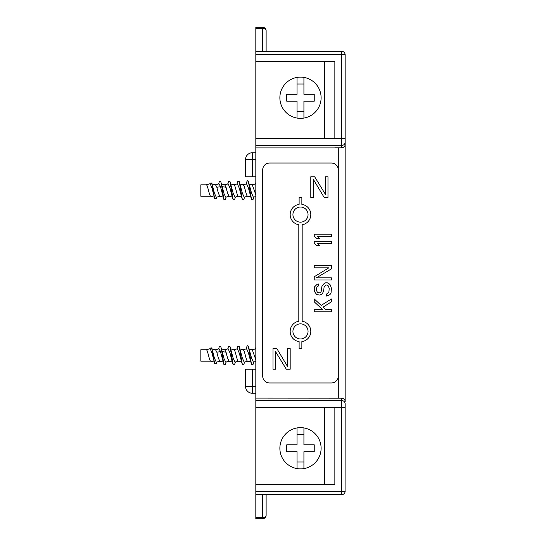 <?xml version="1.0" encoding="UTF-8"?>
<svg xmlns="http://www.w3.org/2000/svg" width="546" height="546" viewBox="0 0 546 546"><rect width="100%" height="100%" fill="white"/><g stroke="black" fill="none" stroke-linecap="round" stroke-linejoin="round"><path stroke-width="0.82" d="M345.079 54.04L345.161 54.791A3.433 3.433 0 0 0 341.728 51.351L341.728 138.609L345.161 138.609L345.161 142.035A3.433 3.426 180 0 1 341.728 145.461L255.821 145.461L255.821 398.082L341.728 398.143C344.137 398.717 345.284 399.972 345.161 401.897L345.161 54.791L255.821 54.791L255.821 27.3L262.694 27.3A3.433 3.433 0 0 1 266.127 30.733L266.127 51.351M255.821 54.791L255.821 61.664L334.855 61.664L334.855 138.629L255.821 138.636L255.821 61.664M255.821 145.461L255.821 138.636M255.821 398.082L255.821 518.7L262.694 518.7L262.694 517.697L255.821 517.697M341.728 398.143L341.728 400.539A3.433 3.426 180 0 1 345.161 403.965L345.079 491.96M266.127 515.267A3.433 3.433 0 0 1 262.694 518.7A3.433 3.433 0 0 0 266.127 515.267L266.127 494.649L266.127 515.267A3.433 2.43 180 0 1 262.694 517.697L262.694 494.649M341.728 494.649L341.728 491.209L345.161 491.209A3.433 3.433 0 0 1 341.728 494.649L255.821 494.649M341.728 51.351L255.821 51.351M255.821 28.303L262.694 28.303L262.694 27.3A3.433 3.433 0 0 1 266.127 30.733A3.433 2.43 180 0 0 262.694 28.303L262.694 51.351M255.821 147.918L334.855 147.918M345.161 144.103C345.284 146.028 344.137 147.284 341.728 147.857L334.855 147.857M300.491 77.129A20.618 20.618 0 0 1 321.109 97.748A20.618 20.618 0 0 1 300.491 118.366A20.618 20.618 0 0 1 279.873 97.748A20.618 20.618 0 0 1 300.491 77.129M344.819 53.296L344.369 52.593M343.707 51.986L342.833 51.536M344.819 492.704L344.369 493.407M343.707 494.014L342.833 494.464M255.821 400.539L341.728 400.539L341.728 407.391L334.855 407.371L334.855 484.336L255.821 484.336M300.491 427.634A20.618 20.618 0 0 1 321.109 448.252A20.618 20.618 0 0 1 300.491 468.871A20.618 20.618 0 0 1 279.873 448.252A20.618 20.618 0 0 1 300.491 427.634M334.855 407.371L255.821 407.364M324.542 484.336L324.542 407.371M297.051 468.584A20.618 20.618 0 0 0 303.924 468.584L303.924 451.692L314.237 451.692L314.237 444.819L303.924 444.819L303.924 427.928A20.618 20.618 0 0 0 297.051 427.928L297.051 444.819L286.746 444.819L286.746 451.692L297.051 451.692L297.051 468.584M297.051 94.308L297.051 77.416A20.618 20.618 0 0 1 303.924 77.416L303.924 94.308L314.237 94.308L314.237 101.181L303.924 101.181L303.924 118.073A20.618 20.618 0 0 1 297.051 118.073L297.051 101.181L286.746 101.181L286.746 94.308L297.051 94.308M297.051 461.998L303.924 461.998M303.924 434.507L297.051 434.507M297.051 111.493L303.924 111.493M303.924 84.002L297.051 84.002M324.542 61.664L324.542 138.629M255.821 152.73L251.105 152.846M249.815 153.228L248.573 153.876M248.457 153.958L247.55 154.709M247.44 154.825L246.608 155.869M246.471 156.088L245.782 157.685M255.821 159.603L252.382 159.603L252.382 152.73A6.873 6.873 0 0 0 245.509 159.603L245.509 176.781L255.821 176.781M252.382 176.781L252.382 159.603L245.509 159.603M252.382 369.219L252.382 386.397L245.509 386.397L245.509 369.219L255.821 369.219M245.509 386.397A6.873 6.873 0 0 0 252.382 393.27L255.821 393.27M255.821 386.397L252.382 386.397L252.382 393.27L251.105 393.154M245.782 388.315L246.471 389.912M246.608 390.131L247.44 391.175M247.55 391.291L248.457 392.042M248.573 392.124L249.815 392.772M210.783 196.232L200.839 196.232L200.839 184.821L206.231 184.821C207.76 184.452 209.316 196.628 210.838 196.232L214.626 197.256M253.023 199.536L251.563 199.638L248.457 188.097L246.587 183.865M239.523 183.859L243.072 184.821C244.628 184.541 246.157 196.635 247.672 196.232L251.221 197.195M255.821 194.792L252.279 184.821M253.371 197.181L251.494 192.956L248.389 181.429M226.167 197.072L225.361 199.638L223.935 199.631L220.482 186.705L219.048 183.845L215.342 184.835M216.748 197.126L216.223 198.778L214.687 198.689L211.991 188.138L210.183 183.756M223.587 197.195L220.045 196.232C218.994 195.14 217.929 192.151 216.851 187.264L215.54 184.835L211.473 183.749M225.737 197.181L224.065 193.782L220.789 181.593M216.291 197.249L214.353 193.018L212.414 185.244M223.935 199.631L221.458 184.623L222.427 186.705L226.058 187.264L224.747 184.835L221.048 183.845M243.816 199.522L242.356 199.638L239.25 188.097L237.408 183.859L233.763 184.835M231.907 195.755L230.037 188.097L228.167 183.872M226.058 187.264C227.129 192.124 228.194 195.113 229.252 196.232L232.801 197.195M230.316 183.859L233.859 184.821C235.422 184.548 236.937 196.615 238.465 196.232L242.008 197.195M244.158 197.188L242.287 192.956L239.182 181.422L237.728 181.484M234.951 197.181L233.074 192.956L229.968 181.422L228.542 181.415L227.737 183.988M251.563 199.638L248.389 181.422L247.229 180.692L246.929 181.531M242.356 199.638L239.182 181.422M234.603 199.549L233.149 199.638L229.968 181.422M216.851 187.264L220.482 186.705L221.458 184.623L220.789 181.6L219.335 181.668L218.618 183.961M214.687 198.689L211.664 182.965L210.012 183.156M210.783 361.179L200.839 361.179L200.839 349.768L206.231 349.768C207.76 349.399 209.316 361.575 210.838 361.179L214.626 362.203M253.023 364.482L251.563 364.585L248.457 353.044L246.587 348.812M239.523 348.805L243.072 349.768C244.628 349.488 246.157 361.582 247.672 361.179L251.221 362.135M255.821 359.739L252.279 349.768M253.371 362.128L251.494 357.903L248.389 346.369L247.229 345.638L246.929 346.478M226.167 362.012L225.361 364.585L223.935 364.578L220.482 351.651L219.048 348.792L215.342 349.781M216.748 362.073L216.223 363.725L214.687 363.636L211.991 353.085L210.183 348.696M223.587 362.141L220.045 361.179C218.994 360.087 217.929 357.098 216.851 352.204L215.54 349.781L211.473 348.696M225.737 362.128L224.065 358.729L220.789 346.539L219.335 346.614L218.618 348.908M216.291 362.196L214.353 357.964L212.414 350.191M223.935 364.578L221.458 349.57L222.427 351.651L226.058 352.204L224.747 349.781L221.048 348.792M243.816 364.469L242.356 364.585L239.25 353.044L237.408 348.805L233.763 349.781M231.907 360.701L230.037 353.044L228.167 348.819M226.058 352.204C227.129 357.07 228.194 360.06 229.252 361.179L232.801 362.135M230.316 348.805L233.859 349.768C235.422 349.488 236.937 361.561 238.465 361.179L242.008 362.135M244.158 362.128L242.287 357.903L239.182 346.369L237.728 346.43M234.951 362.128L233.074 357.903L229.968 346.369L228.542 346.362L227.737 348.928M242.356 364.585L239.182 346.369M234.603 364.496L233.149 364.585L229.968 346.369M251.563 364.585L248.389 346.369M216.851 352.204L220.482 351.651L221.458 349.57L220.789 346.539M214.687 363.636L211.664 347.911L210.012 348.102M331.415 163.036L269.567 163.036A6.873 6.873 0 0 0 262.694 169.908L262.694 376.092A6.873 6.873 0 0 0 269.567 382.964L331.415 382.964A6.873 6.873 0 0 0 338.288 376.092L338.288 169.908A6.873 6.873 0 0 0 331.415 163.036M300.491 207.023A7.562 7.562 0 0 1 308.053 214.585A7.562 7.562 0 0 1 300.491 222.14A7.562 7.562 0 0 1 292.929 214.585A7.562 7.562 0 0 1 300.491 207.023M299.119 204.368A10.306 10.306 0 0 0 298.812 224.754L298.812 321.246A10.306 10.306 0 0 0 299.119 341.632L299.119 348.601L301.863 348.601L301.863 341.632A10.306 10.306 0 0 0 302.17 321.246L302.17 224.754A10.306 10.306 0 0 0 301.863 204.368L301.863 197.399L299.119 197.399L299.119 204.368M300.491 323.86A7.562 7.562 0 0 1 308.053 331.415A7.562 7.562 0 0 1 300.491 338.977A7.562 7.562 0 0 1 292.929 331.415A7.562 7.562 0 0 1 300.491 323.86M287.606 348.601L287.606 366.584L276.863 348.601L273 348.601L273 369.219L275.58 369.219L275.58 351.672L286.316 369.219L290.179 369.219L290.179 348.601L287.606 348.601M313.377 197.399L313.377 179.416L324.119 197.399L327.982 197.399L327.982 176.781L325.402 176.781L325.402 194.328L314.667 176.781L310.797 176.781L310.797 197.399L313.377 197.399M331.415 309.691L325.566 309.691L323.007 307.186L331.415 301.815L331.415 298.949L321.185 305.398L314.237 298.949L314.237 301.815L322.645 309.691L314.237 309.691L314.237 311.841L331.415 311.841L331.415 309.691M318.257 286.063L318.257 283.92L317.158 284.275L314.605 286.78L314.237 288.568L314.605 291.789L316.796 294.656L319.717 295.017L321.185 294.656L322.645 293.222L323.744 290.363L324.106 286.78L325.935 284.992L327.034 284.992L328.126 285.708L329.224 288.213L328.856 292.506L326.665 293.939L326.665 296.089L329.955 294.656L331.053 292.868L331.415 288.213L330.323 284.992L328.856 283.558L327.395 282.842L325.566 282.842L324.106 283.558L321.915 286.425L321.185 291.434L320.454 292.506L319.355 292.868L317.526 292.506L316.427 290.363L316.796 287.141L318.257 286.063M331.415 277.832L316.427 277.832L331.415 268.885L331.415 265.663L314.237 265.663L314.237 267.813L328.856 267.813L314.237 276.761L314.237 279.982L331.415 279.982L331.415 277.832M331.415 241.318L314.237 241.318L314.237 243.468L316.796 245.618L319.717 245.618L317.158 243.468L331.415 243.468L331.415 241.318M331.415 234.159L314.237 234.159L314.237 236.309L316.796 238.459L319.717 238.459L317.158 236.309L331.415 236.309L331.415 234.159M338.288 147.857L338.288 398.143M334.855 138.629L341.728 138.609L341.728 147.857M345.161 403.965L345.161 407.391L341.728 407.391L341.728 491.209L255.821 491.209M246.314 183.941L247.229 180.692M246.314 348.887L247.229 345.638M255.828 183.859L252.177 184.835M246.615 183.859L242.97 184.835M255.821 196.526L253.337 197.195M252.382 184.835L248.73 183.859M210.203 183.749L206.129 184.835M220.147 196.219L216.257 197.256M228.201 183.859L224.549 184.835M247.775 196.219L244.13 197.195M238.568 196.219L234.916 197.195M229.354 196.219L225.71 197.195M244.588 197.072L243.782 199.631M235.381 197.072L234.575 199.638M253.794 197.072L252.989 199.638M255.821 182.562L255.364 183.982M246.956 181.422L246.157 183.982M237.749 181.422L236.95 183.982M233.149 199.638L231.879 195.686M210.039 183.06L209.787 183.859M212.449 185.333L211.664 182.965M255.828 348.805L252.177 349.781M246.615 348.805L242.97 349.781M255.821 361.472L253.337 362.135M252.382 349.781L248.73 348.805M210.203 348.696L206.129 349.781M220.147 361.165L216.257 362.203M228.201 348.805L224.549 349.781M247.775 361.165L244.13 362.135M238.568 361.165L234.916 362.135M229.354 361.165L225.71 362.141M244.588 362.012L243.782 364.578M235.381 362.012L234.575 364.585M253.794 362.012L252.989 364.585M255.821 347.509L255.364 348.928M246.956 346.369L246.157 348.928M237.749 346.369L236.95 348.928M233.149 364.578L231.879 360.633M210.039 348.007L209.787 348.805M212.449 350.273L211.664 347.911"/></g></svg>
